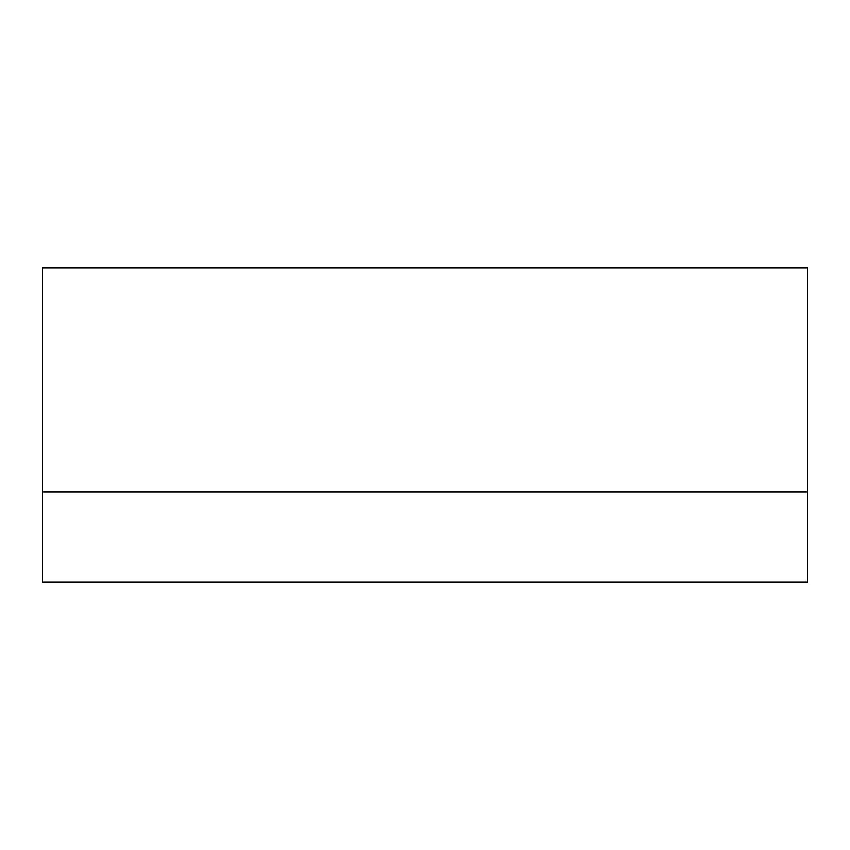 <?xml version="1.0" encoding="UTF-8"?>
<svg xmlns="http://www.w3.org/2000/svg" width="850" height="850" viewBox="0 0 850 850"><rect width="100%" height="100%" fill="white"/><g stroke="black" fill="none" stroke-linecap="round" stroke-linejoin="round"><path stroke-width="1.27" d="M42.5 582.112L42.5 267.888L42.5 491.959L807.5 491.959L807.5 582.112L42.5 582.112M807.5 491.959L807.5 267.888L807.5 491.959M807.5 267.888L42.5 267.888"/></g></svg>
